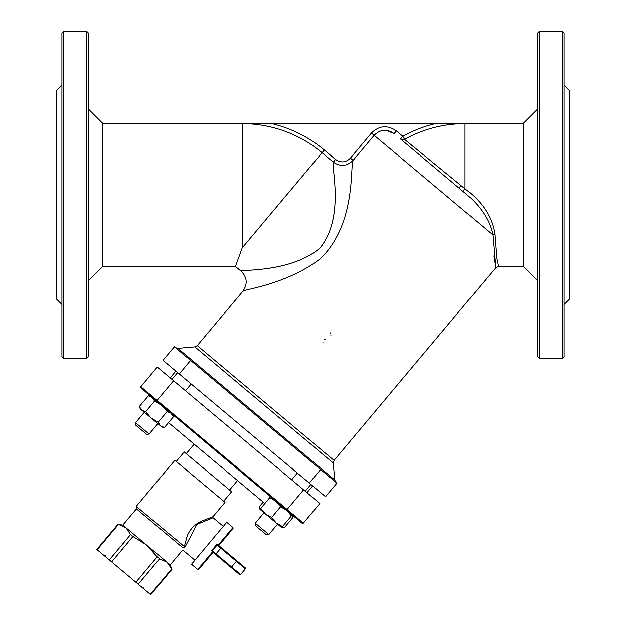 <?xml version="1.0" encoding="UTF-8"?>
<svg xmlns="http://www.w3.org/2000/svg" width="626" height="626" viewBox="0 0 626 626"><rect width="100%" height="100%" fill="white"/><g stroke="black" fill="none" stroke-linecap="round" stroke-linejoin="round"><path stroke-width="0.94" d="M333.243 462.982L194.85 346.859L177.839 348.346L334.73 479.993L333.243 462.982L334.057 460.4L197.253 345.607L242.911 291.192C242.825 289.611 286.395 284.76 320.442 258.655C356.523 223.654 349.918 166.062 353.111 160.373L350.411 158.104C345.81 162.627 340.857 163.065 335.528 159.427L324.331 150.021A127.767 127.767 0 0 0 270.839 123.385L102.586 123.244L88.438 109.096M190.601 360.412L174.349 346.773L162.979 360.318L325.52 496.7L336.89 483.155L190.601 360.412L179.239 373.949M244.962 290.667L242.919 291.192C247.779 284.071 247.2 277.435 241.174 271.269L235.446 266.465L102.586 266.465L102.586 123.244M235.446 266.465L242.199 247.904L242.199 123.651A124.253 124.253 0 0 1 322.069 152.721L333.275 162.118C331.357 167.447 344.785 217.691 319.98 248.076C290.174 273.061 240.54 269.188 241.174 271.269C240.58 269.235 289.674 272.959 319.612 248.452C344.965 218.224 331.31 167.439 333.275 162.118C340.364 166.946 346.976 166.367 353.111 160.373L374.145 135.302L492.889 234.938A3.537 1.964 -177.4 0 1 494.892 234.656C492.466 217.026 482.521 201.752 465.048 188.841L461.166 185.672L458.866 187.925L462.739 191.22C479.626 204.499 489.681 219.069 492.889 234.938L495.722 267.732L493.773 255.94M461.166 185.672L404.553 139.363A124.253 124.253 0 0 1 465.048 123.651L436.408 123.385A127.767 127.767 0 0 0 402.839 136.296L400.57 139.003A3.537 3.513 130 0 0 404.553 139.363L402.839 136.296L396.422 130.912C387.502 124.777 379.184 125.49 371.445 133.033L350.411 158.104M333.275 162.118L335.528 159.427M371.445 133.033L374.145 135.302C380.334 129.261 387.001 128.698 394.145 133.62L396.422 130.912M458.866 187.925L400.57 139.003M270.839 123.385L523.414 123.244L523.414 266.465L498.429 266.465L496.708 258.014L494.892 234.656M394.145 133.62L386.195 130.325M383.777 130.318L381.563 130.685M404.553 139.371L413.363 146.648M255.932 269.728L260.635 269.141M186.212 453.67L194.17 444.186M168.488 422.636L264.861 503.507M86.67 358.416L88.438 356.648L88.438 33.068L86.67 31.3L86.67 358.416L63.688 358.416L63.688 31.3L86.67 31.3M537.562 33.068L537.562 356.648L539.33 358.416L539.33 31.3L537.562 33.068M61.919 85.23L56.614 90.535L56.614 299.181L61.919 304.486M564.081 85.23L569.386 90.535L569.386 299.181L564.081 304.486M63.688 31.3L61.919 33.068L61.919 356.648L63.688 358.416M562.312 358.416L564.081 356.648L564.081 33.068L562.312 31.3L562.312 358.416L539.33 358.416M255.291 523.172L255.502 525.66L266.34 534.753L268.836 534.534L255.291 523.172L264.039 512.741M135.787 425.203L135.568 422.714L135.787 425.203L146.617 434.295L149.113 434.076L135.568 422.714L144.316 412.284M146.617 434.295L149.113 434.076L157.862 423.645M323.994 342.039L323.556 341.992M324.362 339.769L325.238 339.73M330.34 332.883L330.536 333.314M330.904 335.513L330.857 335.974M140.819 386.727L157.298 367.086L319.839 503.476L303.36 523.117L301.982 523.117L141.061 388.081L140.819 386.727L157.071 400.366L156.508 401.039M303.36 523.117L157.071 400.366L173.551 380.725M171.939 379.372L177.62 372.595M291.661 479.829L297.342 473.053M170.17 377.885L175.851 371.108M336.89 483.155L325.52 496.7M150.365 594.395L138.244 584.222L159.56 558.822L167.032 562.218L171.68 568.995L150.365 594.395L150.725 594.7L171.884 569.488L170.209 564.887L122.806 525.104L117.985 524.252L96.827 549.471L97.186 549.777L118.502 524.369L125.983 527.773L130.623 534.541L109.307 559.949L111.655 561.913L132.97 536.505L130.623 534.541M159.56 558.822L157.212 556.85L135.897 582.258L138.244 584.222M135.897 582.258L111.655 561.913M109.307 559.949L97.186 549.777M185.108 546.999L183.441 547.836C183.191 551.279 183.191 551.279 183.441 547.836L185.108 546.999L184.623 546.803L185.108 546.999L196.854 524.424L213.02 517.718L223.318 526.349M122.806 525.104L136.445 508.852L182.549 547.539C182.158 551.483 182.158 551.483 182.549 547.539L184.623 546.803L136.225 506.364L174.865 460.306L224.984 502.357L212.934 516.724L200.461 521.552L195.915 524.408L192.456 527.491L189.701 531.028L187.417 535.285L184.287 546.686M212.104 517.96L209.898 518.602M201.095 521.967L195.922 525.097M217.081 545.074L220.767 548.22L217.081 545.074L219.178 545.035L216.549 544.706L211.807 550.364L212.261 550.817L217.081 545.074L216.549 544.706M211.807 550.364L212.59 552.891L212.128 552.343L197.722 569.503L191.493 564.276L226.729 522.287L232.958 527.515L233.044 528.516L219.178 545.035A0.704 0.704 0 0 0 219.264 546.036M218.521 544.659L218.153 545.097L221.416 547.836L220.767 548.22L245.361 568.854L240.587 574.543L245.361 568.854A0.704 0.704 0 0 0 245.275 567.852A0.704 0.704 0 0 1 245.361 568.854A0.704 0.704 0 0 0 245.275 567.852L236.831 560.771L245.275 567.852M213.583 552.805A0.704 0.704 0 0 0 212.59 552.891L198.724 569.417L212.59 552.891M212.097 552.312L212.261 550.817L215.993 553.908L220.767 548.22M212.128 552.343L212.504 551.897L239.594 574.629A0.704 0.704 0 0 0 240.587 574.543L215.993 553.908L215.735 554.613L231.143 567.539L236.831 560.771L221.416 547.836M239.594 574.629L231.143 567.539M157.212 556.85L146.507 544.996L132.97 536.505M223.631 501.223L231.589 491.739L184.177 451.964L176.219 461.44M281.833 527.295L284.134 527.953L293.085 517.295L292.029 515.143M259.978 509.329L260.792 508.367L265.393 513.876L271.621 517.459L276.23 522.968L282.459 526.552L281.645 527.515L259.978 509.329L259.109 506.958L260.158 509.11M259.109 506.958L263.186 502.099M293.085 517.295L292.217 514.916L291.403 515.887L286.802 510.37L280.573 506.794L275.964 501.277L269.736 497.701L270.549 496.731M260.792 508.367L269.736 497.701M271.621 517.459L280.573 506.794M282.459 526.552L291.403 515.887M164.411 427.495L161.923 427.057L160.475 425.837L164.411 427.495L173.363 416.838L171.047 413.246L167.103 411.587L161.657 405.366L154.591 401.086L152.274 397.494L148.339 395.835L139.387 406.501L141.703 410.093L145.647 411.752L151.093 417.965L158.159 422.245L160.475 425.837L140.255 408.872L139.387 406.501M145.647 411.752L154.591 401.086M158.159 422.245L167.103 411.587M242.199 247.904L324.331 150.021M465.048 123.651L465.048 188.841L462.739 191.22M303.587 489.837L286.536 510.151M320.637 469.516L309.267 483.061M232.958 527.515L218.552 544.683M334.73 479.993L335.974 482.396M177.839 348.346L175.257 347.532M194.85 346.859L197.253 345.607M498.429 266.465L495.722 267.732L334.057 460.4M237.512 480.557L229.554 490.041M102.586 266.465L88.438 280.612M523.414 266.465L537.562 280.612M523.414 123.244L537.562 109.096M277.584 524.111L268.836 534.534M539.33 31.3L562.312 31.3M191.165 383.965L185.484 390.734M310.887 484.422L305.206 491.191M312.656 485.901L306.975 492.678M465.048 123.244L459.21 123.385M242.199 123.244L248.037 123.385M105.27 555.63L104.268 555.716M143.197 587.454L143.284 588.448M170.209 564.887L182.26 550.528L183.254 550.442L194.905 560.215M212.934 516.716L213.02 517.71M197.722 569.503L198.724 569.417M136.445 508.852L136.225 506.364M281.645 527.515L284.134 527.953M172.494 414.459L173.363 416.838M150.827 396.274L148.339 395.835"/></g></svg>

